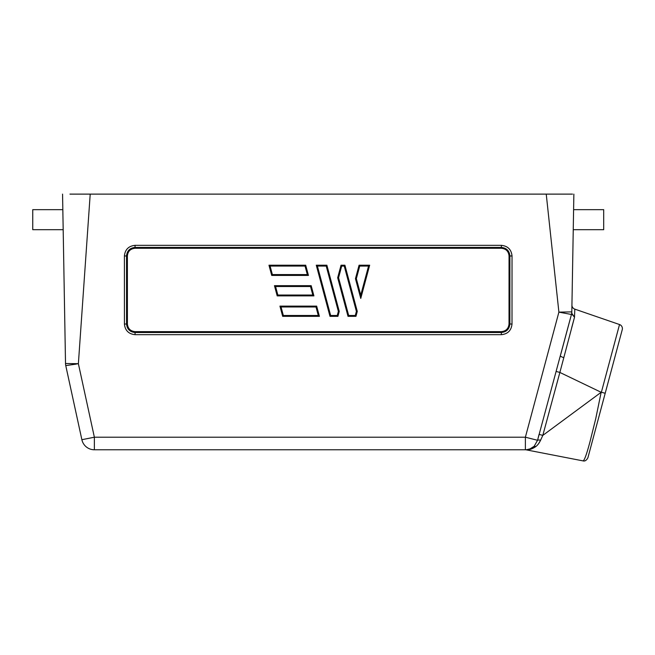 <?xml version="1.0" encoding="UTF-8"?>
<svg xmlns="http://www.w3.org/2000/svg" width="655" height="655" viewBox="0 0 655 655"><rect width="100%" height="100%" fill="white"/><g stroke="black" fill="none" stroke-linecap="round" stroke-linejoin="round"><path stroke-width="0.98" d="M62.831 209.665L32.75 209.665L32.75 229.692L63.183 229.692M573.248 229.692L603.697 229.692L603.697 209.665L573.592 209.665M69.946 194.117L572.503 194.117M566.485 194.117L561.081 194.117M573.87 194.117L571.815 311.878L558.895 312.14L546.237 194.117M90.21 194.117L78.379 363.689L65.516 363.509L62.561 194.117M135.069 334.68C128.634 334.017 125.089 330.464 124.417 324.037L124.401 255.99C125.056 249.555 128.609 246.002 135.045 245.338L501.378 245.338C507.813 246.002 511.367 249.555 512.03 255.99L512.005 324.037C511.342 330.464 507.789 334.017 501.353 334.68L135.069 334.68L135.069 332.511C129.911 331.995 127.07 329.154 126.546 323.996C127.078 329.146 129.919 331.987 135.077 332.511L501.353 332.511C506.511 331.987 509.353 329.146 509.868 323.988C509.353 329.154 506.511 331.995 501.353 332.511L135.077 332.511L135.077 331.643C130.435 331.168 127.881 328.613 127.406 323.971L124.417 324.037M65.516 363.509A10.652 10.652 0 0 0 65.754 365.588L81.875 439.701A12.781 12.781 0 0 0 94.369 449.772L94.369 437.212L78.379 363.689L65.762 365.605L81.875 439.701L94.369 437.212L525.384 437.212L537.558 440.283L571.447 314.449A10.652 10.652 0 0 0 571.815 311.878L571.79 313.278L571.815 311.878A10.652 10.652 0 0 1 571.774 312.615M94.369 449.772L525.384 449.772A12.781 12.781 0 0 0 534.185 446.26L537.558 440.283A4.258 0.999 -167.1 0 1 540.621 440.168L542.807 435.395L601.159 392.288L559.869 372.441L563.808 357.646A4.258 0.991 15 0 1 560.393 355.706L560.41 355.665M571.774 311.813A10.652 10.152 15 0 1 571.447 314.474L558.895 312.14L571.447 314.474L568.212 326.526M512.03 255.99L509.893 255.958C509.369 250.799 506.536 247.958 501.37 247.434C506.544 247.95 509.377 250.791 509.901 255.949L509.877 323.996L509.017 323.971C508.55 328.613 505.988 331.168 501.345 331.643L501.353 334.68M124.401 255.99L126.53 255.949C127.045 250.791 129.886 247.95 135.045 247.426C129.895 247.958 127.054 250.799 126.538 255.958L127.389 255.941C127.856 251.299 130.41 248.744 135.053 248.27L135.053 247.434L501.378 247.426L501.37 248.27C506.012 248.744 508.567 251.299 509.041 255.941L509.893 255.958L509.868 323.988L512.005 324.037M76.217 364.098L65.762 365.605A10.652 10.382 -12.3 0 1 65.525 363.492M556.07 371.418L559.869 372.441L542.807 435.395L539.065 434.38L537.558 440.283M619.524 324.536L601.372 392.247L605.195 393.27L622.25 329.661A4.258 4.258 0 0 0 619.524 324.536L574.803 309.135L574.517 317.225L574.803 309.135A4.258 4.258 0 0 1 571.93 305.034M571.79 313.278L574.517 317.225L571.7 313.876A10.652 5.125 1 0 0 571.79 313.278M571.299 315.022L560.795 354.208M571.741 327.467L574.509 317.257M563.808 357.646L574.517 317.225M601.159 392.288L595.722 418.758L590.188 440.987C586.749 454.046 584.358 460.686 583.015 460.883L526.202 449.846C529.003 450.075 532.171 449.019 535.692 446.677C537.608 445.236 539.245 443.067 540.621 440.168L538.582 443.746M608.217 382.021L587.895 457.796C586.512 460.383 584.882 461.415 583.015 460.883M526.202 449.846A4.258 4.258 0 0 0 525.392 449.772L525.4 449.772C528.258 449.87 531.189 448.7 534.185 446.26L531.09 448.421M530.116 448.863L526.595 449.715M526.514 449.715L526.08 449.748M525.99 449.756L525.58 449.764M530.034 448.888L534.185 446.26A4.258 1.105 -133.5 0 1 535.692 446.677L530.812 449.232M536.208 446.268L535.733 446.644M605.195 393.27L587.895 457.796M337.923 316.34L339.249 311.387L326.878 265.209L316.283 265.209L329.989 316.34L337.923 316.34L337.268 315.489L338.365 311.387L339.249 311.387M319.403 316.34L316.66 306.114L279.939 306.114L282.673 316.34L319.403 316.34L318.289 315.489L283.328 315.489L282.673 316.34M308.44 275.436L271.719 275.436L268.976 265.209L305.697 265.209L308.44 275.436L307.326 274.584L272.374 274.584L271.719 275.436M355.952 316.34L348.018 316.34L337.677 277.745L341.034 265.209L344.907 265.209L357.278 311.387L355.952 316.34L355.297 315.489L348.673 315.489L348.018 316.34M360.758 298.426L369.657 265.209L359.071 265.209L355.46 278.67L360.758 298.426L360.758 295.135L356.345 278.67L355.46 278.67M313.917 295.888L311.182 285.662L274.453 285.662L277.196 295.888L313.917 295.888L312.812 295.037L277.851 295.037L277.196 295.888M337.268 315.489L330.644 315.489L329.989 316.34M330.644 315.489L317.397 266.061L316.283 265.209M317.397 266.061L326.223 266.061L326.878 265.209M316.66 306.114L316.005 306.966L318.289 315.489M283.328 315.489L281.044 306.966L279.939 306.114M272.374 274.584L270.089 266.061L268.976 265.209M270.089 266.061L305.05 266.061L305.697 265.209M348.673 315.489L338.561 277.745L337.677 277.745M338.561 277.745L341.689 266.061L341.034 265.209M341.689 266.061L344.252 266.061L344.907 265.209M344.252 266.061L356.394 311.387L357.278 311.387M369.657 265.209L368.544 266.061L360.758 295.135M356.345 278.67L359.726 266.061L359.071 265.209M311.182 285.662L310.527 286.513L312.812 295.037M277.851 295.037L275.567 286.513L274.453 285.662M525.384 449.772L525.384 437.212L558.895 312.14M501.378 245.338L501.378 247.426L135.053 247.434L135.045 245.338M126.546 323.996L126.53 255.949L126.554 323.988M135.077 331.643L501.345 331.643M509.017 323.971L509.041 255.941M501.37 248.27L135.053 248.27M127.389 255.941L127.406 323.971M326.223 266.061L338.365 311.387M281.044 306.966L316.005 306.966M305.05 266.061L307.326 274.584M356.394 311.387L355.297 315.489M359.726 266.061L368.544 266.061M275.567 286.513L310.527 286.513M571.815 311.878L571.79 312.394"/></g></svg>
